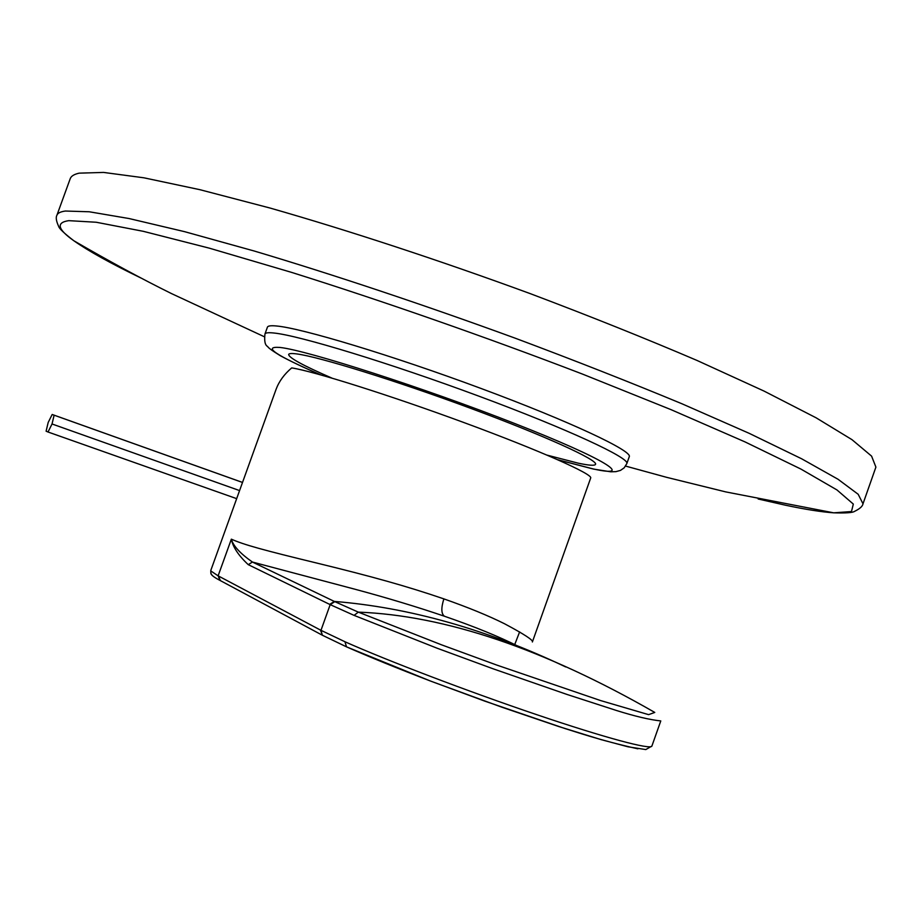 <?xml version="1.0" encoding="UTF-8"?>
<svg xmlns="http://www.w3.org/2000/svg" width="922" height="922" viewBox="0 0 922 922"><rect width="100%" height="100%" fill="white"/><g stroke="black" fill="none" stroke-linecap="round" stroke-linejoin="round"><path stroke-width="1.38" d="M210.792 570.453L210.85 573.311L210.792 570.453L276.127 389.188C279.124 381.224 284.322 374.136 291.698 367.913C313.549 371.197 390.421 395.411 465.137 423.002C539.969 450.604 593.065 474.242 590.679 478.011L532.374 641.977C533.665 640.398 524.364 634.313 504.472 623.721C488.36 615.689 468.157 607.414 443.874 598.885C406.256 586 370.782 576.262 319.508 563.722C261.71 549.719 244.007 544.741 231.341 539.174C232.92 547.103 238.568 555.609 248.272 564.667L330.191 604.636L354.083 615.377L437.016 648.178L493.235 668.842L566.961 694.439L616.553 710.516C634.947 716.29 649.687 719.759 660.774 720.935L651.889 746.071C651.001 750.047 605.477 737.969 536.627 714.642C467.892 691.385 387.148 660.578 344.955 641.758L346.511 646.852L430.021 680.862L484.822 701.146L565.255 728.634C573.957 731.215 600.049 740.412 637.897 748.825M210.908 571.018L218.122 575.835L231.341 539.174C233.231 545.916 240.262 553.546 252.421 562.04L355.88 589.481C387.228 597.905 416.744 606.826 444.427 616.23C474.311 626.534 498.94 636.572 518.325 646.345M248.272 564.667L252.421 562.04L334.79 601.651L358.324 612.127L441.35 644.755L496.716 665.05L600.614 700.57L648.592 714.642L654.77 712.429L654.09 712.049M219.909 580.376L218.122 575.835L320.971 630.337L322.377 635.235L346.856 647.002M48.013 432.003L46.1 431.196L48.186 422.46L52.185 414.474L54.121 415.188L52.035 423.982L48.013 432.003L236.666 498.652M52.035 423.982L239.582 490.585M54.121 415.188L242.509 482.46M52.185 414.474L242.521 482.437M56.934 215.195L70.245 178.649C71.144 176.102 74.129 174.27 79.177 173.152L103.575 172.426L143.901 177.808L199.901 189.69L270.054 208.038C348.481 230.454 439.679 260.396 530.588 293.761C590.357 316.327 645.861 338.57 697.09 360.479L764.038 391.078L816.097 417.804L851.974 439.656L871.601 456.136L875.9 467.12L862.992 503.815L858.186 494.284L838.029 479.256L801.644 458.787L749.113 433.294L681.761 403.698C630.302 382.33 574.637 360.433 514.764 338.028C423.751 304.779 332.646 274.387 254.495 251.095L184.677 231.687L129.103 218.549L89.25 211.772L65.381 211.034C60.483 211.703 57.671 213.097 56.934 215.195C55.643 217.35 56.219 221.073 58.651 226.363C59.146 228.541 64.206 233.335 73.829 240.746C88.316 250.968 110.709 263.392 140.997 278.029M331.908 378.089C303.211 365.631 288.793 357.759 288.655 354.44C289.024 353.426 291.709 353.253 296.746 353.921C318.77 356.699 395.745 380.555 470.427 408.239C545.202 435.91 598.101 460.066 595.543 464.331C594.794 465.852 589.043 465.472 578.313 463.19L547.115 455.145M267.426 327.16C267.887 325.858 270.861 325.454 276.335 325.973C301.252 328.013 392.276 355.443 481.319 388.565C570.488 421.677 632.676 451.008 629.265 456.713L626.833 463.57C630.141 458.165 567.825 429.122 478.633 396.068C389.568 362.991 298.613 335.331 273.799 333.003C268.348 332.427 265.398 332.761 264.96 334.006L267.426 327.16M444.427 616.23C441.2 613.764 441.016 607.978 443.874 598.885M329.707 604.394L334.306 601.421C409.552 607.517 486.701 629.369 565.728 666.952M354.083 615.389L358.324 612.127C445.199 615.47 544.015 648.904 654.77 712.429M320.971 630.337L330.18 604.659L334.79 601.651M320.983 630.325L344.966 641.747M320.441 630.06L322.458 635.293M218.549 576.077L220.358 580.618M651.889 746.071L645.792 749.574L627.963 746.785L601.156 739.64L559.009 726.617L501.856 707.197L431.427 681.393C397.094 668.22 368.719 656.671 346.269 646.737L322.412 635.258L219.39 580.088C213.916 577.207 211.069 574.948 210.85 573.3L211.83 574.89M758.149 498.998L785.532 505.221C805.517 509.451 821.583 511.987 833.707 512.828L851.479 511.549L853.323 504.08L836.969 489.951L800.941 469.079L745.045 441.915L670.939 409.61L582.335 374.021C486.205 337.129 383.079 301.102 291.617 272.393L209.294 248.156L143.29 231.318L96.234 222.248L68.781 220.658C55.873 222.525 57.556 229.221 73.829 240.746C109.441 261.399 141.942 278.986 171.331 293.507L264.337 336.749M557.718 459.732L592.984 468.883C635.604 478.391 606.008 459.248 514.787 423.544C423.82 387.828 307.372 350.418 280.058 347.456C262.021 346.107 275.597 355.258 320.81 374.908M514.614 644.87L519.628 631.87M862.992 503.815C862.612 506.293 859.811 508.806 854.579 511.353C852.815 512.713 845.866 513.208 833.707 512.828L725.741 491.899L666.548 477.308L625.577 466.083M264.96 334.006C264.153 341.105 265.075 345.289 267.714 346.545C267.922 347.582 272.105 350.637 280.265 355.685C290.672 361.332 304.122 367.717 320.602 374.851M557.914 459.813L593.63 469.102L610.79 471.799L615.942 471.638L620.506 470.393L624.217 467.788L626.833 463.57"/></g></svg>
